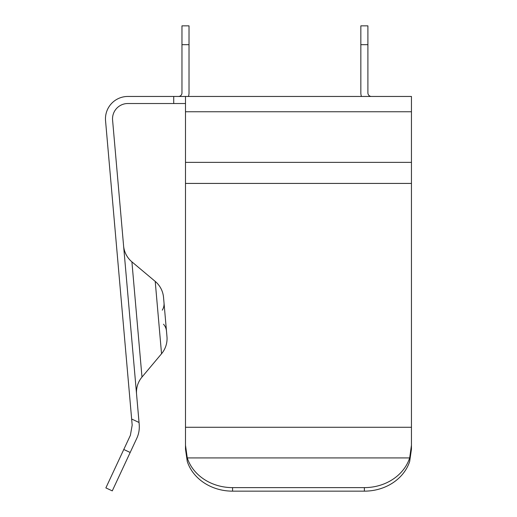 <?xml version="1.0" encoding="UTF-8"?>
<svg xmlns="http://www.w3.org/2000/svg" width="517" height="517" viewBox="0 0 517 517"><rect width="100%" height="100%" fill="white"/><g stroke="black" fill="none" stroke-linecap="round" stroke-linejoin="round"><path stroke-width="0.78" d="M163.534 297.385L166.965 336.58L163.534 297.385A23.536 23.536 0 0 0 155.216 281.403L131.906 261.848A23.536 23.536 0 0 1 123.589 245.866M166.965 336.58A23.536 23.536 0 0 1 161.543 353.757L141.988 377.067A23.536 23.536 0 0 0 136.566 394.251M162.286 310.155A11.768 11.768 0 0 0 164.018 302.917L166.48 331.048L164.018 302.917M163.521 324.224A11.768 11.768 0 0 1 166.48 331.048M130.181 452.472L112.273 490.879L105.869 487.893L130.381 435.327L132.184 425.129L131.648 419.028L139.041 422.473L139.215 424.509C139.584 429.446 138.776 434.047 136.785 438.313L130.181 452.472L123.783 449.486M185.493 103.523L173.725 103.523L173.725 96.459L127.828 96.459A22.36 22.36 0 0 0 105.552 120.771L131.648 419.028M173.725 103.523L127.828 103.523A15.297 15.297 0 0 0 112.59 120.151L139.041 422.473M185.493 449.144L185.493 445.247L187.264 457.92A47.073 40.765 0 0 0 232.566 487.621L232.566 491.15A47.073 40.765 180 0 1 187.264 461.448L185.493 449.144L185.493 427.275L185.493 445.247M173.725 96.459L185.493 96.459L185.493 427.275L411.448 427.275L411.448 449.144L409.677 461.448A47.073 40.765 180 0 1 364.375 491.15L232.566 491.15M411.448 449.144L411.448 183.425L185.493 183.425M232.566 487.621L364.375 487.621L364.375 491.15A47.073 40.765 180 0 0 409.677 461.448M411.448 183.425L411.448 96.459L185.493 96.459M364.375 487.621A47.073 40.765 0 0 0 409.677 457.92L411.448 445.247M178.746 96.446L179.612 96.259A3.529 3.529 0 0 0 181.965 92.931L181.965 25.85L189.022 25.85L189.022 44.682L181.965 44.682M188.421 96.459A10.592 10.592 0 0 0 189.022 92.931L189.022 44.682M179.612 96.459L179.283 96.356M361.448 96.459A10.592 10.592 0 0 1 360.84 92.931L360.84 25.85L367.904 25.85L367.904 44.682L360.84 44.682M370.256 96.459L370.256 96.259A3.529 3.529 0 0 1 367.904 92.931L367.904 44.682M367.904 92.931A3.529 3.529 0 0 0 370.256 96.259L370.935 96.427M114.961 228.275L114.444 222.646M114.477 222.782L112.183 196.538M161.543 353.757L155.216 281.403M131.906 261.848L141.988 377.067M411.448 111.756L185.493 111.756M411.448 162.364L185.493 162.364M409.677 457.92L187.264 457.92"/></g></svg>
